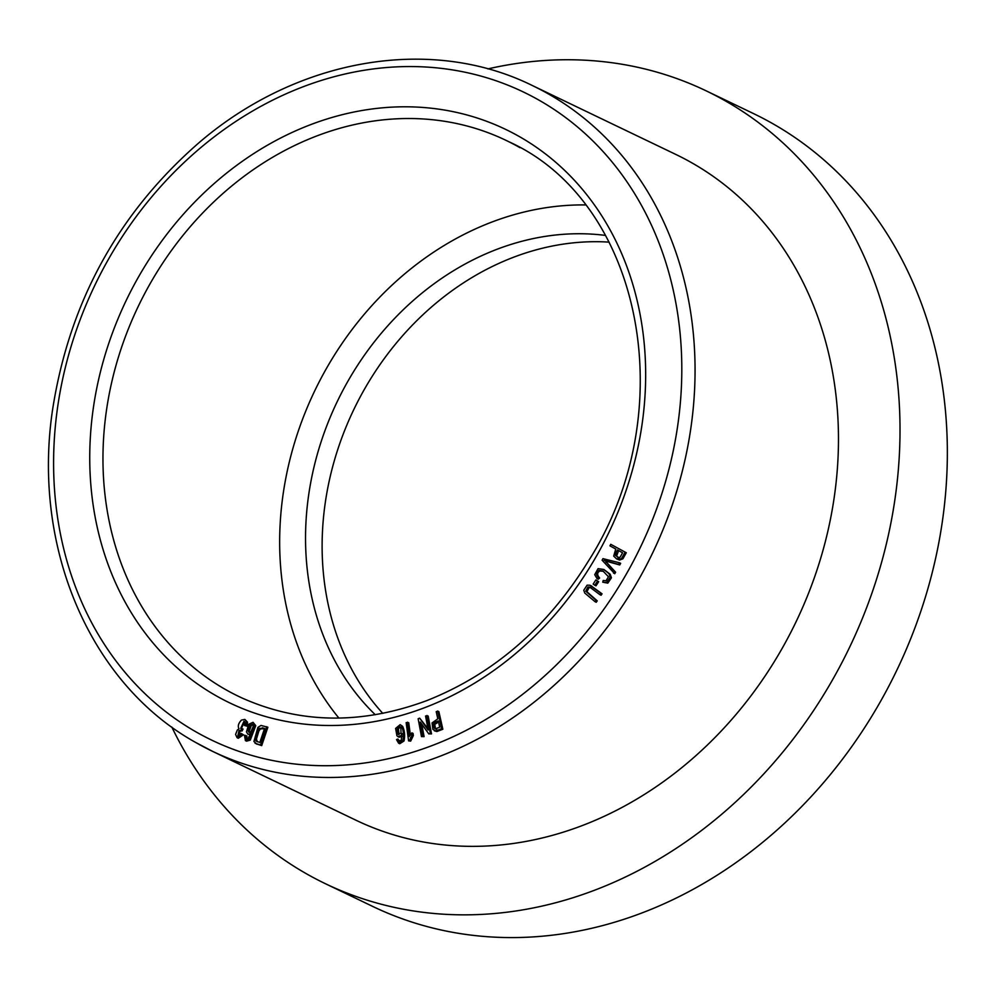 <?xml version="1.0" encoding="UTF-8"?>
<svg xmlns="http://www.w3.org/2000/svg" width="997" height="997" viewBox="0 0 997 997"><rect width="100%" height="100%" fill="white"/><g stroke="black" fill="none" stroke-linecap="round" stroke-linejoin="round"><path stroke-width="1.5" d="M244.489 725.467L247.069 726.202L247.518 722.164L244.863 719.435L241.473 720.058C238.37 723.348 237.548 726.277 239.031 728.844L237.348 729.978L235.579 734.428L237.087 737.693L242.271 734.253L243.455 734.826L241.162 733.393L237.872 735.886L238.993 730.465L242.121 730.938L243.044 729.044L240.726 728.333L244.016 721.217L244.838 722.476L244.489 725.467L247.069 726.202M241.399 728.495L244.514 721.641M238.545 736.023L240.165 731.038L242.121 730.938M237.087 737.693L238.271 738.254L243.455 734.826M246.72 738.092L246.944 736.023L244.415 735.213L245.412 740.597L249.125 739.5L254.584 725.106L253.026 722.302L248.739 724.271L246.458 731.86L247.804 734.141L249.674 734.104L251.493 732.645L247.779 738.665L246.321 738.852L245.536 737.531L247.007 738.964M247.804 734.141L250.621 734.752M245.412 740.597L246.595 741.17L250.309 740.073L255.768 725.666L253.026 722.302M256.217 743.787L261.7 745.619L267.869 727.249L261.027 725.442L257.911 727.386L253.923 741.469L256.802 744.148M399.797 741.382L397.878 739.039L396.519 739.587L398.588 743.164L402.85 740.385C403.947 735.163 403.473 730.315 401.467 725.816L400.158 724.657L395.622 728.421L396.918 735.761L397.99 736.658L400.931 735.761L401.978 733.58L401.218 740.472L398.613 740.821L399.847 741.444M400.931 735.761L402.115 736.322L399.174 737.219L397.99 736.658M398.588 743.164L399.772 743.725L404.034 740.958C405.131 735.736 404.657 730.876 402.651 726.377L400.158 724.657M410.34 734.777L408.733 722.75L406.153 722.613L408.596 740.858L410.677 741.145L413.344 735.574L413.057 733.418L411.873 732.857L409.455 736.397L407.549 722.189M419.675 718.164L418.154 718.725L421.469 736.596L422.902 736.06L420.298 722.04L428.785 733.892L431.502 733.892L428.174 716.02L425.569 715.983L428.174 730.028L419.675 718.164L427.912 728.558M421.469 736.596L424.086 736.633L421.743 724.059M442.842 729.256L438.867 711.646L437.683 711.073L436.212 711.684L437.82 718.837L432.062 722.937L432.897 729.38L436.923 731.536L442.842 729.256L441.659 728.682L437.683 711.073M434.293 730.764L436.923 731.536M595.059 601.702L596.044 600.281L585.738 591.159L587.918 587.046L589.763 587.108L599.895 594.686L600.879 593.265L589.875 585.239L587.108 585.177L583.781 590.224L584.728 593.016L595.059 601.702L596.243 602.275L597.228 600.842L586.921 591.72L589.102 587.607L590.947 587.682M599.895 594.686L601.079 595.246L602.063 593.826L591.047 585.812M598.674 581.7L595.857 579.942L593.165 584.068L594.81 585.264L595.994 585.825L598.674 581.7L595.857 579.942M597.066 578.621L598.437 577.462C595.707 574.347 595.832 571.991 598.786 570.409L602.961 570.994L608.457 576.752L606.064 580.802L603.222 580.466L602.736 582.186L606.637 582.584L610.251 577.226L609.017 573.711L603.858 569.474L598.063 568.626L594.723 574.671L597.066 578.621L598.25 579.195L599.621 578.023C596.891 574.908 597.016 572.565 599.97 570.982L603.559 571.306M602.736 582.186L607.821 583.145L611.435 577.786L610.201 574.272L603.858 569.474M619.735 564.963L620.657 563.342L619.473 562.769L602.973 558.644L602.101 560.189L614.725 573.736L615.61 572.203L605.254 560.925L619.735 564.963L618.551 564.402L619.473 562.769M626.278 552.749L610.75 544.312L609.94 545.845L615.772 549.048L613.678 556.102L616.632 558.918L622.901 558.806L626.278 552.749L610.75 544.312M616.632 558.918L619.598 560.04L622.901 558.806M382.798 713.378A276.007 232.264 115.7 0 1 353.835 409.493A276.007 232.264 115.7 0 1 609.13 242.134M375.296 714.749A276.007 232.264 115.7 0 1 337.26 401.542A276.007 232.264 115.7 0 1 605.503 235.417M532.348 85.53C430.716 35.281 297.53 58.337 199.462 142.309C118.045 213.121 69.042 302.577 52.43 410.664C32.153 548.188 90.266 683.917 195.599 742.416L212.585 751.352L355.991 820.232A369.314 310.777 -64.3 0 0 791.007 631.973A369.314 310.777 -64.3 0 0 692.566 163.246A369.314 310.777 -64.3 0 0 675.767 154.41L532.348 85.53A369.314 310.777 115.7 0 1 652.611 552.986A369.314 310.777 115.7 0 1 212.585 751.352A369.314 310.777 115.7 0 1 195.773 742.516M487.907 68.905A439.777 370.074 115.7 0 1 706.262 90.889A439.777 370.074 115.7 0 1 726.277 101.42A439.777 370.074 115.7 0 1 843.499 659.565A439.777 370.074 115.7 0 1 325.483 883.741A439.777 370.074 115.7 0 1 171.82 727.062M325.483 883.741L372.816 906.472A439.777 370.074 -64.3 0 0 890.832 682.297A439.777 370.074 -64.3 0 0 773.61 124.151A439.777 370.074 -64.3 0 0 753.595 113.621L706.262 90.889M338.905 718.077A305.655 257.214 115.7 0 1 314.778 390.737A305.655 257.214 115.7 0 1 585.364 204.933M617.866 557.485L616.632 556.014L618.651 550.543M615.884 552.961L617.467 549.97L622.589 552.787L620.146 557.111L618.788 557.61L615.461 555.454L615.884 552.961L617.068 553.534M621.717 558.233L625.094 552.188M613.541 573.163L614.426 571.63L615.61 572.203M614.426 571.63L605.254 560.925M604.07 560.351L618.551 564.402M598.437 577.462L599.621 578.023M594.81 585.264L597.49 581.139M596.044 600.281L597.228 600.842M600.879 593.265L602.063 593.826M591.757 586.099L589.875 585.239M436.649 729.38L435.49 728.72L434.767 724.37L439.478 721.492M435.427 722.115L438.294 720.918L439.714 727.224L435.465 728.807L434.306 728.159L433.583 723.797L435.427 722.115L436.611 722.675M435.465 728.807L434.306 728.159L435.49 728.72M435.739 730.963L441.659 728.682M428.785 733.892L430.318 733.331L426.99 715.46M430.318 733.331L431.502 733.892M422.902 736.06L424.086 736.633M408.596 740.858L410.677 741.145M409.493 740.584L412.16 735.013L413.344 735.574M412.16 735.013L411.873 732.857M400.856 727.984L401.031 733.181L397.84 734.054L397.217 727.922L399.834 726.601L400.856 727.984M398.538 734.639L397.84 734.054L399.024 734.615L398.401 728.495L401.018 727.174M399.224 741.319L397.878 739.039M257.338 741.78L256.441 739.089L258.859 731.038L260.416 728.944L264.479 728.67M262.273 727.81L264.554 728.458L259.831 742.491L255.893 740.97L255.257 738.515L257.675 730.477L259.232 728.371L263.457 728.383M255.033 743.226L260.516 745.058L266.685 726.688M260.516 745.058L261.7 745.619M253.126 726.801L250.92 731.748L248.864 732.272L247.979 730.776L250.235 724.707L252.926 724.931L253.126 726.801M249.537 732.409L249.163 731.349L251.418 725.268L252.727 724.545M252.204 724.084L252.926 724.931M245.536 737.531L245.761 735.462M245.885 725.642L246.334 721.591L244.863 719.435M242.271 734.253L241.162 733.393M240.8 730.29L241.86 728.483M195.699 731.711A359.593 302.602 -64.3 0 0 681.312 388.78A359.593 302.602 -64.3 0 0 226.194 128.015A359.593 302.602 -64.3 0 0 195.699 731.711M215.489 695.408A318.217 267.782 115.7 0 1 242.483 161.178A318.217 267.782 115.7 0 1 645.221 391.933A318.217 267.782 115.7 0 1 215.489 695.408M224.836 689.126A308.497 259.606 -64.3 0 0 241.773 697.875C299.91 723.884 361.637 724.782 426.928 700.567C493.129 674.246 546.792 627.998 587.931 561.834C683.568 412.858 642.791 202.316 508.869 141.748A308.497 259.606 -64.3 0 0 143.481 295.897A308.497 259.606 -64.3 0 0 224.836 689.126M520.023 147.718A308.497 259.606 -64.3 0 0 508.869 141.748M615.461 555.454L616.632 556.014M618.414 559.467L619.598 560.04M606.014 562.37L607.198 562.931M606.699 561.161L607.883 561.722M598.786 570.409L599.97 570.982M606.637 582.584L607.821 583.145M610.251 577.226L611.435 577.786M609.017 573.711L610.201 574.272M585.738 591.159L586.921 591.72M587.918 587.046L589.102 587.607M433.583 723.797L434.767 724.37M410.403 737.768L411.587 738.341M397.217 727.922L398.401 728.495M402.85 740.385L404.034 740.958M401.467 725.816L402.651 726.377M255.257 738.515L256.441 739.089M257.675 730.477L258.859 731.038M259.232 728.371L260.416 728.944M247.979 730.776L249.163 731.349M250.235 724.707L251.418 725.268M249.125 739.5L250.309 740.073M254.584 725.106L255.768 725.666M249.674 734.104L250.696 734.59M246.334 721.591L247.518 722.164M238.993 730.465L240.165 731.038"/></g></svg>
